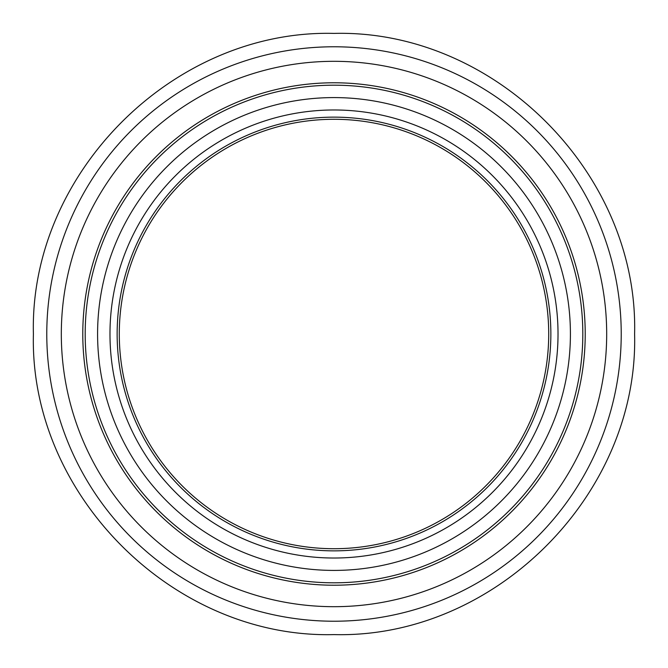 <?xml version="1.0" encoding="UTF-8"?>
<svg xmlns="http://www.w3.org/2000/svg" width="668" height="668" viewBox="0 0 668 668"><rect width="100%" height="100%" fill="white"/><g stroke="black" fill="none" stroke-linecap="round" stroke-linejoin="round"><path stroke-width="1" d="M117.142 334A216.858 216.858 0 0 1 334 117.142A216.858 216.858 0 0 1 550.858 334A216.858 216.858 0 0 1 334 550.858A216.858 216.858 0 0 1 117.142 334A216.858 216.858 0 0 1 334 117.142A216.858 216.858 0 0 1 550.858 334A216.858 216.858 0 0 1 334 550.858A216.858 216.858 0 0 1 117.142 334M548.712 334A214.712 214.712 0 0 1 334 548.712A214.712 214.712 0 0 1 119.288 334A214.712 214.712 0 0 1 334 119.288A214.712 214.712 0 0 1 548.712 334M61.314 334A272.686 272.686 0 0 1 334 61.314A272.686 272.686 0 0 1 606.686 334A272.686 272.686 0 0 1 334 606.686A272.686 272.686 0 0 1 61.314 334M585.218 334A251.218 251.218 0 0 1 334 585.218A251.218 251.218 0 0 1 82.782 334A251.218 251.218 0 0 1 334 82.782A251.218 251.218 0 0 1 585.218 334M582.813 334A248.813 248.813 0 0 1 334 582.813A248.813 248.813 0 0 1 85.187 334A248.813 248.813 0 0 1 334 85.187A248.813 248.813 0 0 1 582.813 334M109.978 334A224.022 224.022 0 0 1 334 109.978A224.022 224.022 0 0 1 558.022 334A224.022 224.022 0 0 1 334 558.022A224.022 224.022 0 0 1 109.978 334M97.586 334A236.414 236.414 0 0 1 334 97.586A236.414 236.414 0 0 1 570.414 334A236.414 236.414 0 0 1 334 570.414A236.414 236.414 0 0 1 97.586 334M46.777 334A287.223 287.223 0 0 1 334 46.777A287.223 287.223 0 0 1 621.223 334A287.223 287.223 0 0 1 334 621.223A287.223 287.223 0 0 1 46.777 334M33.4 334C29.242 494.596 173.396 638.758 334 634.6C494.604 638.758 638.758 494.596 634.6 334C638.758 173.404 494.604 29.242 334 33.4C173.396 29.242 29.242 173.404 33.4 334C29.242 494.596 173.396 638.758 334 634.6C494.604 638.758 638.758 494.596 634.6 334C638.758 173.404 494.604 29.242 334 33.4C173.396 29.242 29.242 173.404 33.4 334C29.242 494.596 173.396 638.758 334 634.6C494.604 638.758 638.758 494.596 634.6 334C638.758 173.404 494.604 29.242 334 33.4C173.396 29.242 29.242 173.404 33.4 334C29.242 494.596 173.396 638.758 334 634.6C494.604 638.758 638.758 494.596 634.6 334C638.758 173.404 494.604 29.242 334 33.4C173.396 29.242 29.242 173.404 33.4 334C29.242 494.596 173.396 638.758 334 634.6C494.604 638.758 638.758 494.596 634.6 334C638.758 173.404 494.604 29.242 334 33.4C173.396 29.242 29.242 173.404 33.4 334C29.242 494.596 173.396 638.758 334 634.6C494.604 638.758 638.758 494.596 634.6 334C638.758 173.404 494.604 29.242 334 33.4C173.396 29.242 29.242 173.404 33.4 334C29.242 494.596 173.396 638.758 334 634.6C494.604 638.758 638.758 494.596 634.6 334C638.758 173.404 494.604 29.242 334 33.4C173.396 29.242 29.242 173.404 33.4 334C29.242 494.596 173.396 638.758 334 634.6C494.604 638.758 638.758 494.596 634.6 334C638.758 173.404 494.604 29.242 334 33.4C173.396 29.242 29.242 173.404 33.4 334C29.242 494.596 173.396 638.758 334 634.6C494.604 638.758 638.758 494.596 634.6 334C638.758 173.404 494.604 29.242 334 33.4C173.396 29.242 29.242 173.404 33.4 334C29.242 494.596 173.396 638.758 334 634.6C494.604 638.758 638.758 494.596 634.6 334C638.758 173.404 494.604 29.242 334 33.4C173.396 29.242 29.242 173.404 33.4 334C29.242 494.596 173.396 638.758 334 634.6C494.604 638.758 638.758 494.596 634.6 334C638.758 173.404 494.604 29.242 334 33.4C173.396 29.242 29.242 173.404 33.4 334C29.242 494.596 173.396 638.758 334 634.6C494.604 638.758 638.758 494.596 634.6 334C638.758 173.404 494.604 29.242 334 33.4C173.396 29.242 29.242 173.404 33.4 334C29.242 494.596 173.396 638.758 334 634.6C494.604 638.758 638.758 494.596 634.6 334C638.758 173.404 494.604 29.242 334 33.4C173.396 29.242 29.242 173.404 33.4 334C29.242 494.596 173.396 638.758 334 634.6C494.604 638.758 638.758 494.596 634.6 334C638.758 173.404 494.604 29.242 334 33.4C173.396 29.242 29.242 173.404 33.4 334C29.242 494.596 173.396 638.758 334 634.6C494.604 638.758 638.758 494.596 634.6 334C638.758 173.404 494.604 29.242 334 33.4C173.396 29.242 29.242 173.404 33.4 334"/></g></svg>

